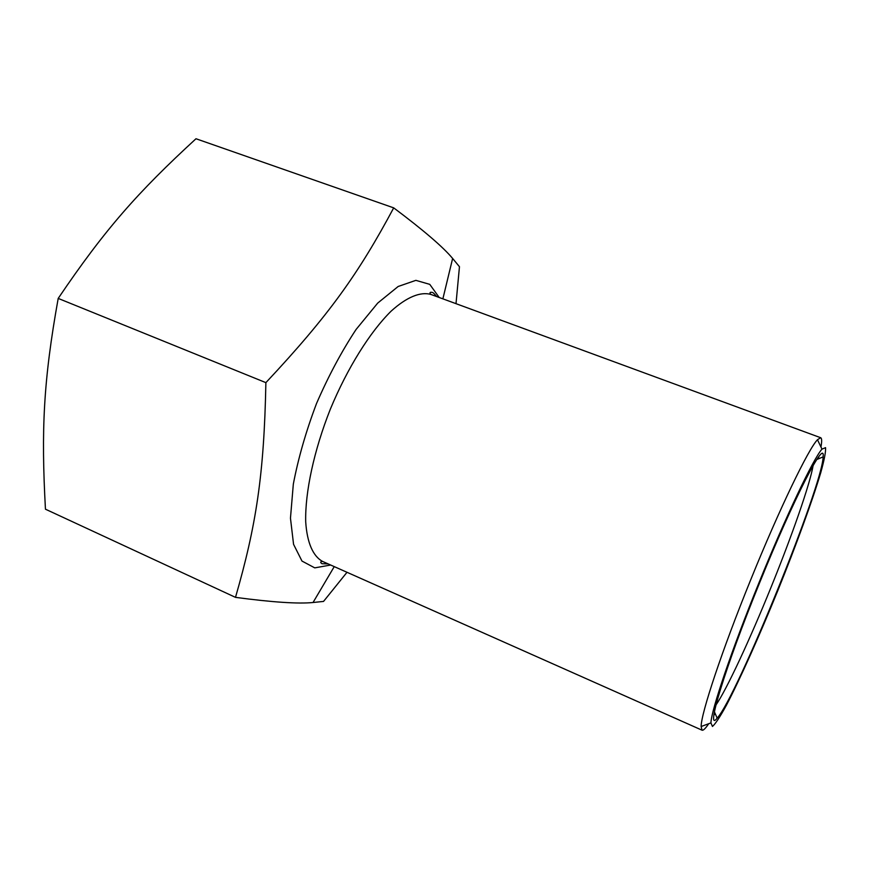 <?xml version="1.0" encoding="UTF-8"?>
<svg xmlns="http://www.w3.org/2000/svg" width="869" height="869" viewBox="0 0 869 869"><rect width="100%" height="100%" fill="white"/><g stroke="black" fill="none" stroke-linecap="round" stroke-linejoin="round"><path stroke-width="1.3" d="M439.203 297.491L429.764 284.359L415.86 280.35L398.154 286.488L377.711 303.085L356.073 329.481C341.582 351.445 328.406 376.114 316.522 403.509C305.964 431.426 298.23 458.311 293.32 484.163L290.463 518.174L293.559 544.32L301.988 561.07L314.763 567.87L330.676 565.024M820.955 446.992C821.965 441.343 821.878 438.258 820.684 437.726L817.468 439.736C808.452 448.828 779.319 509.071 750.838 579.482C722.15 649.947 700.99 713.699 701.142 726.517L702.043 730.188C703.26 730.644 705.487 728.494 708.691 723.736M713.873 715.328L715.046 713.275M818.229 458.93L818.815 456.627M235.499 597.361L45.449 509.191C41.125 430.231 43.385 380.894 58.201 298.415C105.084 229.079 137.856 192.212 195.981 138.747L393.7 207.865C358.712 273.246 329.242 315.023 265.881 382.642C264.1 475.386 256.062 525.962 235.499 597.361C272.431 602.26 298.273 603.977 313.036 602.51L323.54 601.424L347.003 572.291M758.963 582.784C786.043 515.871 813.547 458.256 821.987 449.143L825.55 447.654C825.898 451.587 824.301 459.94 820.749 472.693C812.243 501.207 796.08 545.384 777.809 590.627C759.397 635.815 740.214 678.765 726.451 705.161C720.108 716.784 715.437 723.877 712.45 726.462L710.929 722.91C711.222 710.473 731.709 649.773 758.963 582.784M759.517 583.023C724.681 668.511 705.096 733.827 717.153 718.142C736.771 697.166 822.585 485.608 823.128 456.898C825.398 437.292 794.049 497.557 759.517 583.023M813.134 465.436C809.995 484.229 791.746 536.358 770.781 587.933C749.914 639.443 726.745 689.41 715.937 705.052M456.008 303.661L459.462 266.718L452.63 258.451C443.114 247.046 423.464 230.187 393.7 207.865M58.201 298.415L265.881 382.642M328.145 563.905L321.997 563.72C320.096 562.428 320.281 561.656 322.529 561.407C313.068 556.247 307.072 542.788 305.703 521.856C304.997 492.354 313.926 450.544 330.361 409.114C347.437 367.945 370.151 331.741 391.213 311.069C406.779 297.002 420.466 291.528 430.839 294.417C429.395 292.668 429.807 291.995 432.067 292.386C432.816 292.277 434.337 293.657 436.618 296.535M322.529 561.407L702.043 730.188M430.839 294.417L820.684 437.726M821.987 449.143L817.468 439.736M710.929 722.91L701.142 726.517M714.416 711.82L717.153 718.142M816.762 459.527L823.128 456.898M442.875 298.838L452.63 258.451M334.25 566.621L313.036 602.51"/></g></svg>
